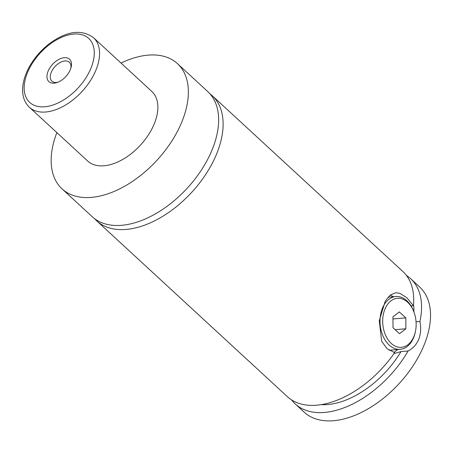<?xml version="1.0" encoding="UTF-8"?>
<svg xmlns="http://www.w3.org/2000/svg" width="453" height="453" viewBox="0 0 453 453"><rect width="100%" height="100%" fill="white"/><g stroke="black" fill="none" stroke-linecap="round" stroke-linejoin="round"><path stroke-width="0.68" d="M121.019 63.063A85.158 50.413 132.7 0 1 148.216 55.124A85.158 50.413 132.7 0 1 177.491 63.663L207.763 91.58A85.158 50.413 132.7 0 1 201.885 169.286A85.158 50.413 132.7 0 1 121.58 225.311A85.158 50.413 132.7 0 1 92.304 216.777L62.033 188.861A85.158 50.413 132.7 0 1 56.874 132.621M209.898 93.76A85.158 50.413 132.7 0 1 212.247 95.713A85.158 50.413 132.7 0 1 191.574 192.491A85.158 50.413 132.7 0 1 96.783 220.911A85.158 50.413 132.7 0 1 94.649 218.731M415.503 331.092L415.356 331.845A26.495 17.944 -94.7 0 1 413.725 337.4A26.495 17.944 -94.7 0 1 400.22 349.325A26.495 17.944 -94.7 0 1 383.051 336.154A26.495 17.944 -94.7 0 1 382.332 308.448A26.495 17.944 -94.7 0 1 395.837 296.522A26.495 17.944 -94.7 0 1 413.646 311.268L413.917 311.987A24.598 16.665 85.3 0 0 399.342 298.3A24.598 16.665 85.3 0 0 384.84 309.371A24.598 16.665 85.3 0 0 391.199 343.357A24.598 16.665 85.3 0 0 413.991 336.251A24.598 16.665 85.3 0 0 415.503 331.092A24.598 16.665 85.3 0 0 413.917 311.987M411.052 305.939L413.419 305.741L406.839 297.74L399.795 293.272L395.69 292.746L390.175 295.084L385.254 301.166L379.263 320.713L381.669 341.302L386.987 348.663L394.665 352.632A85.158 50.413 132.7 0 1 287.378 396.681L96.783 220.911M393.974 353.629L401.018 351.585L408.125 350.99C413 348.482 416.539 344.563 418.742 339.235C420.814 333.872 421.211 327.966 419.92 321.505L416.058 321.823M390.22 295.045A30.277 20.51 -94.7 0 1 393.249 296.738M397.632 349.54A30.277 20.51 -94.7 0 1 393.782 352.394M64.309 57.701A15.232 9.02 -47.3 0 0 48.052 71.353A15.232 9.02 -47.3 0 0 54.133 83.154A15.232 9.02 -47.3 0 0 57.084 82.52A15.232 9.02 -47.3 0 0 71.098 67.321A15.232 9.02 -47.3 0 0 64.309 57.701M70.832 68.256A12.865 7.616 -47.3 0 0 69.349 62.259A12.865 7.616 -47.3 0 0 64.921 60.974A12.865 7.616 -47.3 0 0 52.786 69.439A12.865 7.616 -47.3 0 0 51.897 81.178A12.865 7.616 -47.3 0 0 56.325 82.469A12.865 7.616 -47.3 0 0 57.995 82.18M93.539 37.718L151.834 91.483A47.31 28.007 132.7 0 1 148.567 134.654A47.31 28.007 132.7 0 1 103.958 165.781A47.31 28.007 132.7 0 1 87.689 161.036L29.394 107.27A47.31 28.007 132.7 0 0 45.657 112.016A47.31 28.007 132.7 0 0 90.272 80.889A47.31 28.007 132.7 0 0 93.539 37.718C81.778 29.088 67.299 30.883 50.102 43.114C40.413 50.453 32.961 59.371 27.752 69.875C24.1 77.446 22.401 84.643 22.65 91.466C22.95 98.001 25.198 103.267 29.394 107.27M177.491 63.663A85.158 50.413 132.7 0 1 171.613 141.37A85.158 50.413 132.7 0 1 91.313 197.395A85.158 50.413 132.7 0 1 62.033 188.861M212.247 95.713L402.836 271.483A85.158 50.413 132.7 0 1 413.419 305.741M401.018 351.585A75.696 44.813 132.7 0 1 321.273 404.648M413.515 304.626A75.696 44.813 132.7 0 1 413.923 311.992M406.437 275.452A85.158 50.413 132.7 0 1 410.684 278.72L419.654 286.987A85.158 50.413 132.7 0 1 413.776 364.699A85.158 50.413 132.7 0 1 333.47 420.724A85.158 50.413 132.7 0 1 304.195 412.19L295.226 403.917A85.158 50.413 132.7 0 1 291.624 399.948M410.684 278.72A85.158 50.413 132.7 0 1 419.92 321.505M408.125 350.99A85.158 50.413 132.7 0 1 295.226 403.917M393.017 327.729L399.495 333.697L405.888 328.776L405.814 317.893L399.342 311.919L392.944 316.84L393.017 327.729M405.888 328.776L395.129 329.671M405.814 317.893L392.961 318.957M73.765 34.071A43.522 25.764 -47.3 0 0 27.316 73.075A43.522 25.764 -47.3 0 0 44.683 106.783A43.522 25.764 -47.3 0 0 91.127 67.78A43.522 25.764 -47.3 0 0 73.765 34.071M395.837 296.522L388.028 297.168M400.22 349.325L389.104 350.248"/></g></svg>
